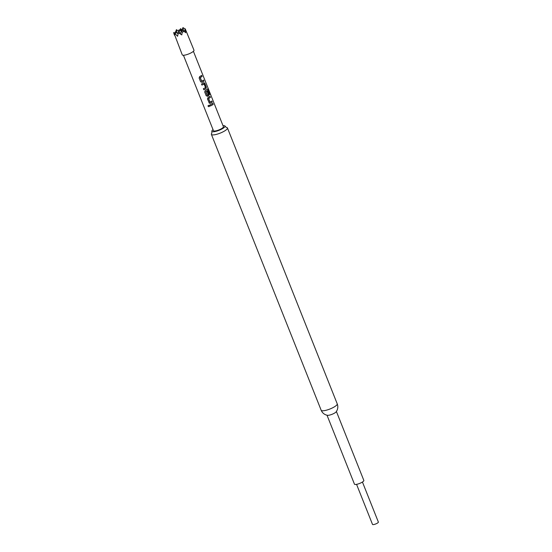 <?xml version="1.0" encoding="UTF-8"?>
<svg xmlns="http://www.w3.org/2000/svg" width="552" height="552" viewBox="0 0 552 552"><rect width="100%" height="100%" fill="white"/><g stroke="black" fill="none" stroke-linecap="round" stroke-linejoin="round"><path stroke-width="0.83" d="M208.097 105.742L208.111 106.205C208.904 106.915 209.346 106.75 209.456 105.708L209.415 105.632M209.456 105.708L209.47 105.736C208.67 105.059 208.207 105.232 208.097 106.246C208.897 106.95 209.353 106.784 209.47 105.736L209.429 105.66M208.083 105.763L208.111 106.205M362.436 482.027L378.368 522.068A3.153 0.773 158.3 0 1 377.119 523.289A3.153 0.773 158.3 0 1 372.503 524.4L356.571 484.366M337.224 403.836A8.646 2.111 -21.7 0 1 333.815 407.176A8.646 2.111 -21.7 0 1 321.16 410.233C322.14 412.523 323.769 414.09 326.039 414.938L327.446 415.311A5.051 1.235 -21.7 0 0 334.326 413.234A5.051 1.235 -21.7 0 0 336.154 411.84L336.92 410.605C337.99 408.432 338.093 406.175 337.224 403.836L227.445 127.967A8.646 2.111 158.3 0 1 224.029 131.307A8.646 2.111 158.3 0 1 211.381 134.364A8.646 2.111 158.3 0 1 211.802 133.232L211.844 133.184M336.403 411.495L363.837 480.433A5.051 1.235 158.3 0 1 361.843 482.386A5.051 1.235 158.3 0 1 354.46 484.166L327.019 415.221M183.23 31.864L183.988 31.195L185.658 32.72L185.23 28.835L193.98 50.191A6.307 1.539 158.3 0 1 191.489 52.633A6.307 1.539 158.3 0 1 182.257 54.862L174.418 34.265L175.66 34.3L177.558 36.266L178.399 32.699L181.787 34.907L182.208 32.202L183.23 31.864M182.16 29.842L180.463 28.683L179.973 30.319M185.182 28.966L182.926 27.6L182.084 30.056M213.037 129.644A7.066 1.725 -21.7 0 0 211.864 131.314A7.066 1.725 -21.7 0 0 222.208 128.823A7.066 1.725 -21.7 0 0 225.002 126.091A7.066 1.725 -21.7 0 0 223.001 125.677M226.368 127.436A8.646 2.111 158.3 0 1 227.445 127.967M200.624 81.779L201.997 82.324A5.361 1.311 158.3 0 0 202.66 81.965A5.361 1.311 158.3 0 0 203.936 81.13L203.509 80.054A5.361 1.311 158.3 0 1 202.239 80.889A5.361 1.311 158.3 0 1 201.701 81.178L200.266 77.563A5.361 1.311 158.3 0 0 200.797 77.273A5.361 1.311 158.3 0 0 202.073 76.438L201.646 75.362A5.361 1.311 158.3 0 1 200.369 76.197A5.361 1.311 158.3 0 1 199.707 76.555L199.127 78.018L200.624 81.779L201.949 82.31A5.237 1.276 158.3 0 0 203.84 81.144L203.433 80.116M203.757 82.821A5.361 1.311 158.3 0 1 203.15 83.179A5.361 1.311 158.3 0 1 201.508 84.001L201.935 85.077A5.361 1.311 158.3 0 0 203.578 84.256A5.361 1.311 158.3 0 0 204.074 83.959L205.517 87.575A5.361 1.311 158.3 0 1 205.013 87.871A5.361 1.311 158.3 0 1 203.377 88.693L203.805 89.769A5.361 1.311 158.3 0 0 205.441 88.948A5.361 1.311 158.3 0 0 206.048 88.582L206.317 87.112L204.82 83.352L204.04 82.717M207.649 88.941A5.361 1.311 158.3 0 1 205.924 90.169A5.361 1.311 158.3 0 1 205.261 90.521L204.688 91.984L206.186 95.744L207.559 96.29A5.361 1.311 158.3 0 0 208.221 95.931A5.361 1.311 158.3 0 0 208.828 95.565L209.098 94.095L207.876 91.018A5.361 1.311 158.3 0 1 207.152 91.522L208.339 94.682A5.361 1.311 158.3 0 1 207.842 94.978A5.361 1.311 158.3 0 1 207.31 95.261L205.868 91.646A5.361 1.311 158.3 0 0 206.4 91.356A5.361 1.311 158.3 0 0 208.063 90.19L209.815 94.482A5.361 1.311 158.3 0 0 210.16 94.061L207.773 88.865M208.966 102.727L210.34 103.272A5.361 1.311 158.3 0 0 211.002 102.913A5.361 1.311 158.3 0 0 212.278 102.079L211.851 101.009A5.361 1.311 158.3 0 1 210.574 101.844A5.361 1.311 158.3 0 1 210.043 102.127L208.601 98.511A5.361 1.311 158.3 0 0 209.132 98.221A5.361 1.311 158.3 0 0 210.409 97.387L209.981 96.317A5.361 1.311 158.3 0 1 208.704 97.152A5.361 1.311 158.3 0 1 208.042 97.504L207.469 98.967L209.408 103.245M212.762 103.3A5.361 1.311 158.3 0 1 211.485 104.135A5.361 1.311 158.3 0 1 209.85 104.949L210.277 106.025A5.361 1.311 158.3 0 0 211.913 105.211A5.361 1.311 158.3 0 0 213.189 104.376L212.762 103.3M193.4 51.295L223.415 126.718A5.361 1.311 158.3 0 1 221.297 128.795A5.361 1.311 158.3 0 1 213.452 130.686L183.436 55.262M206.186 95.744L207.559 96.29M174.418 35.162L173.632 32.554L174.77 33.23M175.66 34.3L175.212 31.975L174.418 34.265M175.212 31.975L178.089 33.686M177.019 33.051L176.371 29.704L175.584 32.195M179.8 33.575L179.069 29.787L177.785 33.506M180.883 30.864L180.463 28.683M183.581 30.947L182.933 27.6M176.378 29.698L178.634 31.043M179.076 29.787L181.332 31.126M182.208 32.202L181.76 29.87L180.366 33.941M185.23 28.835L184.32 31.485M181.76 29.87L183.988 31.195M213.189 104.376L212.679 103.362M213.093 104.39A5.237 1.276 158.3 0 1 210.264 105.998M210.409 97.387L209.905 96.379M210.312 97.407A5.237 1.276 158.3 0 1 208.546 98.504L208.601 98.511M209.946 102.092L208.511 98.608M212.278 102.079L211.768 101.071M212.182 102.099A5.237 1.276 158.3 0 1 210.284 103.258L210.34 103.272M209.318 103.183L210.284 103.258M208.366 89.548L210.16 94.061M208.249 89.583L207.545 88.962M207.504 96.276A5.237 1.276 158.3 0 0 208.746 95.572L208.828 95.565M208.746 95.572L209.098 94.095M209.001 94.109L207.793 91.073M207.159 95.213L205.834 91.749M205.813 91.639A5.237 1.276 158.3 0 0 207.959 90.217L208.063 90.19M204.074 83.959L203.998 83.966A5.237 1.276 158.3 0 1 201.928 85.042M204.82 83.352L203.674 82.821M206.317 87.112L204.723 83.366M206.048 88.582L206.22 87.126M205.965 88.589A5.237 1.276 158.3 0 1 203.792 89.734M202.073 76.438L201.563 75.424M201.977 76.459A5.237 1.276 158.3 0 1 200.21 77.549L200.266 77.563M201.611 81.144L200.176 77.659M211.864 131.314L211.795 133.246M321.16 410.233L211.381 134.364M225.002 126.091L226.299 127.436"/></g></svg>
